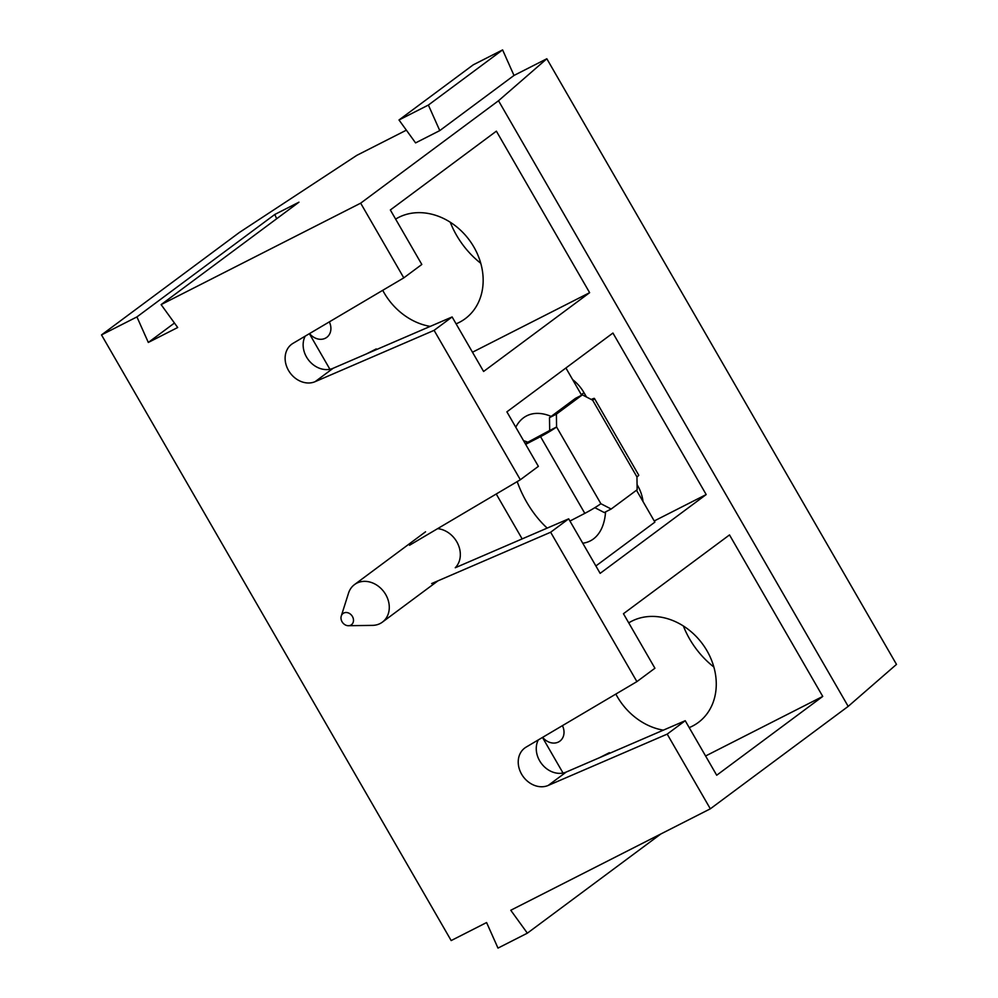 <?xml version="1.0" encoding="UTF-8"?>
<svg xmlns="http://www.w3.org/2000/svg" width="998" height="998" viewBox="0 0 998 998"><rect width="100%" height="100%" fill="white"/><g stroke="black" fill="none" stroke-linecap="round" stroke-linejoin="round"><path stroke-width="1.5" d="M406.373 130.164L356.773 155.376L239.358 232.484L101.509 334.916L451.171 940.565L486.587 922.551L497.99 948.1L527.356 933.167L510.776 910.263L710.327 808.817L848.188 706.384L896.491 664.394L546.829 58.757L513.995 75.449L502.605 49.9L473.239 64.833L399 119.985L415.58 142.901L439.769 130.601L513.995 75.449M683.356 625.971A81.848 67.527 -126.6 0 0 713.882 667.051M450.248 222.217A81.848 67.527 -126.6 0 0 480.762 263.285M382.721 290.318A60.803 50.162 -126.6 0 0 384.055 292.726A60.803 50.162 -126.6 0 0 430.225 326.396M456.086 323.839A60.803 50.162 -126.6 0 0 473.9 247.055A60.803 50.162 -126.6 0 0 395.632 219.111M309.368 333.681L329.914 369.272M366.453 353.903L376.271 348.913L376.62 349.525M472.478 352.232L589.631 292.676L483.593 371.468L452.119 316.952L434.093 330.35L315.106 381.673A22.218 18.326 53.4 0 1 288.996 371.244A22.218 18.326 53.4 0 1 291.666 344.248A22.218 18.326 53.4 0 1 292.988 343.362L403.791 277.868L360.665 203.168L498.513 100.736L848.188 706.384M403.791 277.868L421.817 264.47L390.343 209.967L496.38 131.162L589.631 292.676M309.555 333.569A14.034 11.577 -126.6 0 0 326.77 337.361A14.034 11.577 -126.6 0 0 329.328 321.88M654.239 520.968L706.185 494.559L612.934 333.045L506.897 411.837L538.371 466.353L520.345 479.751L434.093 330.35M706.185 494.559L600.147 573.351L568.673 518.835L550.646 532.233L431.66 583.556M705.598 755.985L822.739 696.429L729.501 534.928L623.451 613.72L654.925 668.236L636.899 681.622L550.646 532.233M822.739 696.429L716.701 775.234L685.227 720.718L667.2 734.116L548.214 785.438A22.218 18.326 53.4 0 1 522.104 775.009A22.218 18.326 53.4 0 1 524.773 748.013A22.218 18.326 53.4 0 1 526.096 747.128L636.899 681.622M710.327 808.817L667.2 734.116M101.509 334.916L136.926 316.915L148.315 342.451L177.694 327.519L161.115 304.615L360.665 203.168M409.542 545.245L520.345 479.751M452.119 316.952L333.132 368.274A22.218 18.326 53.4 0 1 309.517 361.226A22.218 18.326 53.4 0 1 305.188 336.151M376.271 348.913L373.838 350.722M437.623 528.641A23.378 19.299 -126.6 0 1 458.032 544.247A23.378 19.299 -126.6 0 1 455.263 567.75L568.673 518.835M615.841 694.072A60.803 50.162 -126.6 0 0 617.176 696.492A60.803 50.162 -126.6 0 0 663.333 730.162M689.206 727.604A60.803 50.162 -126.6 0 0 707.008 650.821A60.803 50.162 -126.6 0 0 628.74 622.877M542.488 737.447L563.034 773.038M599.561 757.669L609.379 752.679L609.728 753.278M542.663 737.335A14.034 11.577 -126.6 0 0 559.89 741.127A14.034 11.577 -126.6 0 0 564.02 732.17A14.034 11.577 -126.6 0 0 562.435 725.646M685.227 720.718L566.24 772.04A22.218 18.326 53.4 0 1 542.638 764.992A22.218 18.326 53.4 0 1 538.309 739.917M609.379 752.679L606.959 754.476M161.115 304.615L298.963 202.182L274.774 214.483L136.926 316.915M546.829 58.757L498.513 100.736M660.888 833.941L527.356 933.167M174.45 323.04L148.315 342.451M274.774 214.483L276.683 218.749M439.769 130.601L428.379 105.052L502.605 49.9M428.379 105.052L399 119.985M565.916 367.988L581.634 395.22M636.487 490.23L654.9 522.116L595.881 565.966M605.561 511.887A70.147 39.246 -116.9 0 1 593.411 538.957A70.147 39.246 -116.9 0 1 590.23 540.928A70.147 39.246 -116.9 0 1 582.745 543.211M547.203 528.104A70.147 39.246 -116.9 0 1 517.189 481.61M515.779 427.231A70.147 39.246 -116.9 0 1 526.645 415.867A70.147 39.246 -116.9 0 1 551.17 416.403M522.154 538.908L496.231 493.998M341.266 616.04L348.539 593.111A23.378 19.299 53.4 0 1 354.502 584.591A23.378 19.299 53.4 0 1 383.931 591.851A23.378 19.299 53.4 0 1 382.396 622.128A23.378 19.299 53.4 0 1 380.101 623.55A23.378 19.299 53.4 0 1 372.516 625.372L348.464 625.721A7.011 5.788 53.4 0 1 341.266 616.04A7.011 5.788 53.4 0 1 350.972 614.618A7.011 5.788 53.4 0 1 350.735 625.172A7.011 5.788 53.4 0 1 348.464 625.721M572.64 379.627A37.413 30.876 53.4 0 1 583.98 392.663L586.487 396.992M643.036 501.57A37.413 30.876 53.4 0 0 637.597 485.527L637.061 484.591M525.659 444.335L540.529 436.65L584.816 513.359L569.945 521.056M591.253 399.462A14.034 1.098 -30 0 1 594.434 398.452A14.034 1.098 -30 0 1 592.65 400.198L582.358 394.859L575.447 398.364L549.486 417.663L549.686 430.5L525.235 443.599M592.65 400.198L636.949 476.907A14.034 1.098 -30 0 0 638.732 475.16L594.434 398.452M636.949 476.907L637.148 489.744L611.175 509.03L600.871 503.703A14.034 1.098 -30 0 1 584.816 513.359M582.358 394.859L556.397 414.145L556.585 426.994L600.871 503.703M540.529 436.65A14.034 1.098 -30 0 0 556.585 426.994M611.175 509.03L604.264 512.548L594.87 507.67M549.486 417.663L556.397 414.145M549.686 430.5L556.597 426.982M523.526 440.642A58.458 48.241 53.4 0 1 527.855 442.239M566.24 772.04L548.214 785.438M333.132 368.274L315.106 381.673M581.31 394.647L583.98 392.663M382.396 622.128L437.972 580.836M354.502 584.591L425.547 531.797"/></g></svg>
